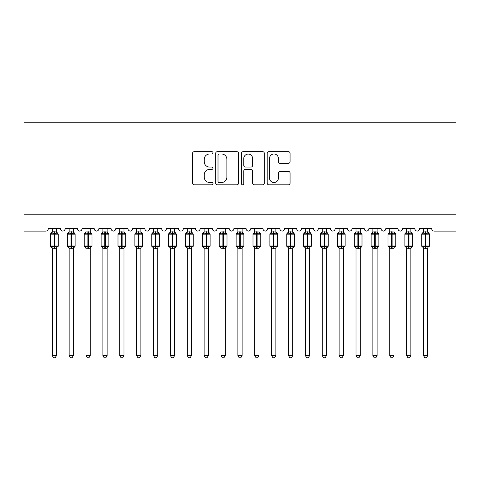 <?xml version="1.0" encoding="UTF-8"?>
<svg xmlns="http://www.w3.org/2000/svg" width="480" height="480" viewBox="0 0 480 480"><rect width="100%" height="100%" fill="white"/><g stroke="black" fill="none" stroke-linecap="round" stroke-linejoin="round"><path stroke-width="0.72" d="M213 152.832A1.158 1.158 0 0 0 211.842 151.674L194.244 151.674A1.656 1.656 0 0 0 192.588 153.33L192.588 183.144A1.656 1.656 0 0 0 194.244 184.806L211.842 184.806A1.158 1.158 0 0 0 213 183.642A1.158 1.158 0 0 0 211.842 182.484L209.562 182.484A5.298 5.298 0 0 1 204.264 177.186L204.264 174.702A5.298 5.298 0 0 1 209.562 169.398L211.842 169.398A1.158 1.158 0 0 0 213 168.24A1.158 1.158 0 0 0 211.842 167.082L209.562 167.082A5.298 5.298 0 0 1 204.264 161.778L204.264 159.294A5.298 5.298 0 0 1 209.562 153.996L211.842 153.996A1.158 1.158 0 0 0 213 152.832M288.408 163.35A1.656 1.656 0 0 0 290.064 161.694L290.064 153.33A1.656 1.656 0 0 0 288.408 151.674L268.86 151.674A1.656 1.656 0 0 0 267.204 153.33L267.204 183.144A1.656 1.656 0 0 0 268.86 184.806L288.408 184.806A1.656 1.656 0 0 0 290.064 183.144L290.064 173.04A1.656 1.656 0 0 0 288.408 171.384L280.044 171.384A1.656 1.656 0 0 0 278.388 173.04L278.388 178.056A4.428 4.428 0 0 1 273.954 182.484A4.428 4.428 0 0 1 269.526 178.056L269.526 158.424A4.428 4.428 0 0 1 273.954 153.996A4.428 4.428 0 0 1 278.388 158.424L278.388 161.694A1.656 1.656 0 0 0 280.044 163.35L288.408 163.35M24 214.224L456 214.224L456 122.256L24 122.256L24 231.096L45.768 231.096A2.532 2.532 0 0 0 48.3 228.57L60.45 228.57A2.532 2.532 0 0 0 62.814 231.09A2.532 2.532 0 0 0 65.172 228.57L77.322 228.57A2.532 2.532 0 0 0 79.686 231.09A2.532 2.532 0 0 0 82.05 228.57L94.2 228.57A2.532 2.532 0 0 0 96.564 231.09A2.532 2.532 0 0 0 98.922 228.57L111.072 228.57A2.532 2.532 0 0 0 113.436 231.09A2.532 2.532 0 0 0 115.8 228.57L127.95 228.57A2.532 2.532 0 0 0 130.314 231.09A2.532 2.532 0 0 0 132.672 228.57L144.822 228.57A2.532 2.532 0 0 0 147.186 231.09A2.532 2.532 0 0 0 149.55 228.57L161.7 228.57A2.532 2.532 0 0 0 164.064 231.09A2.532 2.532 0 0 0 166.422 228.57L178.572 228.57A2.532 2.532 0 0 0 180.936 231.09A2.532 2.532 0 0 0 183.3 228.57L195.45 228.57A2.532 2.532 0 0 0 197.814 231.09A2.532 2.532 0 0 0 200.172 228.57L212.322 228.57A2.532 2.532 0 0 0 214.686 231.09A2.532 2.532 0 0 0 217.05 228.57L229.2 228.57A2.532 2.532 0 0 0 231.564 231.09A2.532 2.532 0 0 0 233.928 228.57M238.548 153.33A1.656 1.656 0 0 0 236.892 151.674L217.35 151.674A1.656 1.656 0 0 0 215.694 153.33L215.694 183.144A1.656 1.656 0 0 0 217.35 184.806L236.892 184.806A1.656 1.656 0 0 0 238.548 183.144L238.548 153.33M243.108 151.674L262.65 151.674A1.656 1.656 0 0 1 264.306 153.33L264.306 183.144A1.656 1.656 0 0 1 262.65 184.806L254.286 184.806A1.656 1.656 0 0 1 252.63 183.144L252.63 171.054A1.656 1.656 0 0 0 250.974 169.398L245.424 169.398A1.656 1.656 0 0 0 243.768 171.054L243.768 183.642A1.158 1.158 0 0 1 242.61 184.806A1.158 1.158 0 0 1 241.452 183.642L241.452 153.33A1.656 1.656 0 0 1 243.108 151.674M414.822 228.57A2.532 2.532 0 0 0 417.186 231.09A2.532 2.532 0 0 0 419.55 228.57L431.7 228.57A2.532 2.532 0 0 0 434.232 231.096L456 231.096L456 214.224M368.928 228.57L381.072 228.57A2.532 2.532 0 0 0 383.436 231.09A2.532 2.532 0 0 0 385.8 228.57L397.95 228.57A2.532 2.532 0 0 0 400.314 231.09A2.532 2.532 0 0 0 402.672 228.57L414.828 228.57M347.322 228.57A2.532 2.532 0 0 0 349.686 231.09A2.532 2.532 0 0 0 352.05 228.57L364.2 228.57A2.532 2.532 0 0 0 366.564 231.09A2.532 2.532 0 0 0 368.922 228.57M233.922 228.57L246.072 228.57A2.532 2.532 0 0 0 248.436 231.09A2.532 2.532 0 0 0 250.8 228.57L262.95 228.57A2.532 2.532 0 0 0 265.314 231.09A2.532 2.532 0 0 0 267.672 228.57L279.822 228.57A2.532 2.532 0 0 0 282.186 231.09A2.532 2.532 0 0 0 284.55 228.57L296.7 228.57A2.532 2.532 0 0 0 299.064 231.09A2.532 2.532 0 0 0 301.422 228.57L313.572 228.57A2.532 2.532 0 0 0 315.936 231.09A2.532 2.532 0 0 0 318.3 228.57L330.45 228.57A2.532 2.532 0 0 0 332.814 231.09A2.532 2.532 0 0 0 335.172 228.57L347.328 228.57M219.168 153.996A1.158 1.158 0 0 0 218.01 155.154L218.01 181.326A1.158 1.158 0 0 0 219.168 182.484L221.574 182.484A5.298 5.298 0 0 0 226.872 177.186L226.872 159.294A5.298 5.298 0 0 0 221.574 153.996L219.168 153.996M252.63 158.508A4.428 4.428 0 0 0 248.202 154.074A4.428 4.428 0 0 0 243.768 158.508L243.768 165.426A1.656 1.656 0 0 0 245.424 167.082L250.974 167.082A1.656 1.656 0 0 0 252.63 165.426L252.63 158.508M56.484 231.912L56.484 231.912A1.854 1.77 180 0 0 57.462 233.472L57.096 234.012L54.63 233.418L51.654 234.012L51.048 233.388A0.846 0.846 0 0 0 50.496 234.18L50.496 245.988A0.846 0.846 0 0 0 51.048 246.78L51.654 246.156L54.12 246.75L57.096 246.156L57.462 246.696A1.854 1.77 -0 0 0 56.484 248.256L52.266 248.244A1.854 1.77 -0 0 0 51.288 246.696L51.288 246.696M51.288 233.472A1.854 1.77 180 0 0 52.266 231.912L54.12 231.75L54.12 245.988L58.254 245.988L58.254 234.18L50.496 234.18L50.496 245.988L54.12 245.988L54.12 248.418M56.484 248.256L56.484 355.554L52.266 355.554L52.266 248.244M56.484 228.57L56.484 232.002L57.096 234.012M52.266 228.57L52.266 231.924M54.12 231.75L56.484 232.002L56.748 233.064M56.484 248.172L57.096 246.156L54.63 246.75L54.63 231.75M51.654 234.012L52.266 232.002M51.654 246.156L52.266 248.172M56.484 355.554L55.218 357.744L53.532 357.744L52.266 355.554M57.702 246.78L58.254 245.988A0.846 0.846 0 0 1 58.212 246.264M73.362 231.912L73.362 231.912A1.854 1.77 180 0 0 74.334 233.472L73.974 234.012L71.502 233.418L68.526 234.012L67.92 233.388A0.846 0.846 0 0 0 67.368 234.18L67.368 245.988A0.846 0.846 0 0 0 67.92 246.78L67.368 245.988L75.132 245.988A0.846 0.846 0 0 1 75.084 246.264M73.362 248.256L69.138 248.244A1.854 1.77 -0 0 0 68.166 246.696L68.526 246.156L70.998 246.75L73.974 246.156L74.334 246.696A1.854 1.77 -0 0 0 73.362 248.256L73.362 355.554L72.09 357.744L70.41 357.744L69.138 355.554L69.138 248.244M90.234 231.912L90.234 231.912A1.854 1.77 180 0 0 91.212 233.472L90.846 234.012L88.38 233.418L85.404 234.012L84.798 233.388A0.846 0.846 0 0 0 84.246 234.18L84.246 245.988A0.846 0.846 0 0 0 84.798 246.78L84.246 245.988L92.004 245.988L92.004 234.18L91.452 233.388A0.846 0.846 0 0 1 91.698 233.526M91.452 246.78L92.004 245.988A0.846 0.846 0 0 1 91.962 246.264M90.234 248.256L86.016 248.244A1.854 1.77 -0 0 0 85.038 246.696L85.404 246.156L87.87 246.75L90.846 246.156L91.212 246.696A1.854 1.77 -0 0 0 90.234 248.256L90.234 355.554L88.968 357.744L87.282 357.744L86.016 355.554L86.016 248.244M107.112 231.912L107.112 231.912A1.854 1.77 180 0 0 108.084 233.472L107.724 234.012L105.252 233.418L102.276 234.012L101.67 233.388A0.846 0.846 0 0 0 101.118 234.18L101.118 245.988A0.846 0.846 0 0 0 101.67 246.78L101.118 245.988L108.882 245.988L108.882 234.18L108.33 233.388A0.846 0.846 0 0 1 108.57 233.526M108.33 246.78L108.882 245.988A0.846 0.846 0 0 1 108.834 246.264M107.112 248.256L102.888 248.244A1.854 1.77 -0 0 0 101.916 246.696L102.276 246.156L104.748 246.75L107.724 246.156L108.084 246.696A1.854 1.77 -0 0 0 107.112 248.256L107.112 355.554L105.84 357.744L104.16 357.744L102.888 355.554L102.888 248.244M123.984 231.912L123.984 231.912A1.854 1.77 180 0 0 124.962 233.472L124.596 234.012L122.13 233.418L119.154 234.012L118.548 233.388A0.846 0.846 0 0 0 117.996 234.18L117.996 245.988A0.846 0.846 0 0 0 118.548 246.78L117.996 245.988L125.754 245.988L125.754 234.18L125.202 233.388A0.846 0.846 0 0 1 125.448 233.526M125.202 246.78L125.754 245.988A0.846 0.846 0 0 1 125.712 246.264M123.984 248.256L119.766 248.244A1.854 1.77 -0 0 0 118.788 246.696L119.154 246.156L121.62 246.75L124.596 246.156L124.962 246.696A1.854 1.77 -0 0 0 123.984 248.256L123.984 355.554L122.718 357.744L121.032 357.744L119.766 355.554L119.766 248.244M69.138 248.526L68.166 246.696M74.58 246.78L73.362 248.526L75.132 245.988L75.132 234.18L67.368 234.18L69.138 231.642M69.138 355.554L73.362 355.554M73.362 228.57L73.362 232.002L73.974 234.012M68.166 233.472A1.854 1.77 180 0 0 69.138 231.912L73.362 232.002L73.626 233.064M69.138 228.57L69.138 231.924M73.362 248.172L73.974 246.156L71.502 246.75L71.502 231.75M68.526 234.012L69.138 232.002M68.526 246.156L69.138 248.172M86.016 248.526L85.038 246.696M86.016 355.554L90.234 355.554M90.234 228.57L90.234 232.002L90.846 234.012M85.038 233.472A1.854 1.77 180 0 0 86.016 231.912L90.234 232.002L90.498 233.064M86.016 228.57L86.016 231.924M90.234 248.172L90.846 246.156L88.38 246.75L88.38 234.18L84.246 234.18L86.016 231.642M85.404 234.012L86.016 232.002M85.404 246.156L86.016 248.172M102.888 248.526L101.916 246.696M102.888 355.554L107.112 355.554M107.112 228.57L107.112 232.002L107.724 234.012M101.916 233.472A1.854 1.77 180 0 0 102.888 231.912L107.112 232.002L107.376 233.064M102.888 228.57L102.888 231.924M107.112 248.172L107.724 246.156L105.252 246.75L105.252 234.18L101.118 234.18L102.888 231.642M102.276 234.012L102.888 232.002M102.276 246.156L102.888 248.172M119.766 248.526L118.788 246.696M119.766 355.554L123.984 355.554M123.984 228.57L123.984 232.002L124.596 234.012M118.788 233.472A1.854 1.77 180 0 0 119.766 231.912L123.984 232.002L124.248 233.064M119.766 228.57L119.766 231.924M123.984 248.172L124.596 246.156L122.13 246.75L122.13 234.18L117.996 234.18L119.766 231.642M119.154 234.012L119.766 232.002M119.154 246.156L119.766 248.172M140.862 231.912L140.862 231.912A1.854 1.77 180 0 0 141.834 233.472L141.474 234.012L139.002 233.418L136.026 234.012L135.42 233.388A0.846 0.846 0 0 0 134.868 234.18L134.868 245.988A0.846 0.846 0 0 0 135.42 246.78L134.868 245.988L142.632 245.988L142.632 234.18L142.08 233.388A0.846 0.846 0 0 1 142.32 233.526M142.08 246.78L142.632 245.988A0.846 0.846 0 0 1 142.584 246.264M140.862 248.256L136.638 248.244A1.854 1.77 -0 0 0 135.666 246.696L136.026 246.156L138.498 246.75L141.474 246.156L141.834 246.696A1.854 1.77 -0 0 0 140.862 248.256L140.862 355.554L139.59 357.744L137.91 357.744L136.638 355.554L136.638 248.244M136.638 248.526L135.666 246.696M136.638 355.554L140.862 355.554M140.862 228.57L140.862 232.002L141.474 234.012M135.666 233.472A1.854 1.77 180 0 0 136.638 231.912L140.862 232.002L141.126 233.064M136.638 228.57L136.638 231.924M140.862 248.172L141.474 246.156L139.002 246.75L139.002 234.18L134.868 234.18L136.638 231.642M136.026 234.012L136.638 232.002M136.026 246.156L136.638 248.172M157.734 231.912L157.734 231.912A1.854 1.77 180 0 0 158.712 233.472L158.346 234.012L155.88 233.418L152.904 234.012L152.298 233.388A0.846 0.846 0 0 0 151.746 234.18L151.746 245.988A0.846 0.846 0 0 0 152.298 246.78L151.746 245.988L159.504 245.988L159.504 234.18L158.952 233.388A0.846 0.846 0 0 1 159.198 233.526M158.952 246.78L159.504 245.988A0.846 0.846 0 0 1 159.462 246.264M157.734 248.256L153.516 248.244A1.854 1.77 -0 0 0 152.538 246.696L152.904 246.156L155.37 246.75L158.346 246.156L158.712 246.696A1.854 1.77 -0 0 0 157.734 248.256L157.734 355.554L156.468 357.744L154.782 357.744L153.516 355.554L153.516 248.244M153.516 248.526L152.538 246.696M153.516 355.554L157.734 355.554M157.734 228.57L157.734 232.002L158.346 234.012M152.538 233.472A1.854 1.77 180 0 0 153.516 231.912L157.734 232.002L157.998 233.064M153.516 228.57L153.516 231.924M157.734 248.172L158.346 246.156L155.88 246.75L155.88 234.18L151.746 234.18L153.516 231.642M152.904 234.012L153.516 232.002M152.904 246.156L153.516 248.172M174.612 231.912L174.612 231.912A1.854 1.77 180 0 0 175.584 233.472L175.224 234.012L172.752 233.418L169.776 234.012L169.17 233.388A0.846 0.846 0 0 0 168.618 234.18L168.618 245.988A0.846 0.846 0 0 0 169.17 246.78L168.618 245.988L176.382 245.988A0.846 0.846 0 0 1 176.334 246.264M174.612 248.256L170.388 248.244A1.854 1.77 -0 0 0 169.416 246.696L169.776 246.156L172.248 246.75L175.224 246.156L175.584 246.696A1.854 1.77 -0 0 0 174.612 248.256L174.612 355.554L173.34 357.744L171.66 357.744L170.388 355.554L170.388 248.244M170.388 248.526L169.416 246.696M175.83 246.78L174.612 248.526L176.382 245.988L176.382 234.18L168.618 234.18L170.388 231.642M170.388 355.554L174.612 355.554M174.612 228.57L174.612 232.002L175.224 234.012M169.416 233.472A1.854 1.77 180 0 0 170.388 231.912L174.612 232.002L174.876 233.064M170.388 228.57L170.388 231.924M174.612 248.172L175.224 246.156L172.752 246.75L172.752 231.75M169.776 234.012L170.388 232.002M169.776 246.156L170.388 248.172M191.484 231.912L191.484 231.912A1.854 1.77 180 0 0 192.462 233.472L192.096 234.012L189.63 233.418L186.654 234.012L186.048 233.388A0.846 0.846 0 0 0 185.496 234.18L185.496 245.988A0.846 0.846 0 0 0 186.048 246.78L185.496 245.988L193.254 245.988L193.254 234.18L192.702 233.388A0.846 0.846 0 0 1 192.948 233.526M192.702 246.78L193.254 245.988A0.846 0.846 0 0 1 193.212 246.264M191.484 248.256L187.266 248.244A1.854 1.77 -0 0 0 186.288 246.696L186.654 246.156L189.12 246.75L192.096 246.156L192.462 246.696A1.854 1.77 -0 0 0 191.484 248.256L191.484 355.554L190.218 357.744L188.532 357.744L187.266 355.554L187.266 248.244M187.266 248.526L186.288 246.696M187.266 355.554L191.484 355.554M191.484 228.57L191.484 232.002L192.096 234.012M186.288 233.472A1.854 1.77 180 0 0 187.266 231.912L191.484 232.002L191.748 233.064M187.266 228.57L187.266 231.924M191.484 248.172L192.096 246.156L189.63 246.75L189.63 234.18L185.496 234.18L187.266 231.642M186.654 234.012L187.266 232.002M186.654 246.156L187.266 248.172M208.362 231.912L208.362 231.912A1.854 1.77 180 0 0 209.334 233.472L208.974 234.012L206.502 233.418L203.526 234.012L202.92 233.388A0.846 0.846 0 0 0 202.368 234.18L202.368 245.988A0.846 0.846 0 0 0 202.92 246.78L202.368 245.988L210.132 245.988L210.132 234.18L209.58 233.388A0.846 0.846 0 0 1 209.82 233.526M209.58 246.78L210.132 245.988A0.846 0.846 0 0 1 210.084 246.264M208.362 248.256L204.138 248.244A1.854 1.77 -0 0 0 203.166 246.696L203.526 246.156L205.998 246.75L208.974 246.156L209.334 246.696A1.854 1.77 -0 0 0 208.362 248.256L208.362 355.554L207.09 357.744L205.41 357.744L204.138 355.554L204.138 248.244M204.138 248.526L203.166 246.696M204.138 355.554L208.362 355.554M208.362 228.57L208.362 232.002L208.974 234.012M203.166 233.472A1.854 1.77 180 0 0 204.138 231.912L208.362 232.002L208.626 233.064M204.138 228.57L204.138 231.924M208.362 248.172L208.974 246.156L206.502 246.75L206.502 234.18L202.368 234.18L204.138 231.642M203.526 234.012L204.138 232.002M203.526 246.156L204.138 248.172M225.234 231.912L225.234 231.912A1.854 1.77 180 0 0 226.212 233.472L225.846 234.012L223.38 233.418L220.404 234.012L219.798 233.388A0.846 0.846 0 0 0 219.246 234.18L219.246 245.988A0.846 0.846 0 0 0 219.798 246.78L219.246 245.988L227.004 245.988A0.846 0.846 0 0 1 226.962 246.264M225.234 248.256L221.016 248.244A1.854 1.77 -0 0 0 220.038 246.696L220.404 246.156L222.87 246.75L225.846 246.156L226.212 246.696A1.854 1.77 -0 0 0 225.234 248.256L225.234 355.554L223.968 357.744L222.282 357.744L221.016 355.554L221.016 248.244M221.016 248.526L220.038 246.696M226.452 246.78L225.234 248.526L227.004 245.988L227.004 234.18L219.246 234.18L221.016 231.642M221.016 355.554L225.234 355.554M225.234 228.57L225.234 232.002L225.846 234.012M220.038 233.472A1.854 1.77 180 0 0 221.016 231.912L225.234 232.002L225.498 233.064M221.016 228.57L221.016 231.924M225.234 248.172L225.846 246.156L223.38 246.75L223.38 231.75M220.404 234.012L221.016 232.002M220.404 246.156L221.016 248.172M242.112 231.912L242.112 231.912A1.854 1.77 180 0 0 243.084 233.472L242.724 234.012L240.252 233.418L237.276 234.012L236.67 233.388A0.846 0.846 0 0 0 236.118 234.18L236.118 245.988A0.846 0.846 0 0 0 236.67 246.78L236.118 245.988L243.882 245.988L243.882 234.18L243.33 233.388A0.846 0.846 0 0 1 243.57 233.526M243.33 246.78L243.882 245.988A0.846 0.846 0 0 1 243.834 246.264M242.112 248.256L237.888 248.244A1.854 1.77 -0 0 0 236.916 246.696L237.276 246.156L239.748 246.75L242.724 246.156L243.084 246.696A1.854 1.77 -0 0 0 242.112 248.256L242.112 355.554L240.84 357.744L239.16 357.744L237.888 355.554L237.888 248.244M237.888 248.526L236.916 246.696M237.888 355.554L242.112 355.554M242.112 228.57L242.112 232.002L242.724 234.012M236.916 233.472A1.854 1.77 180 0 0 237.888 231.912L242.112 232.002L242.376 233.064M237.888 228.57L237.888 231.924M242.112 248.172L242.724 246.156L240.252 246.75L240.252 234.18L236.118 234.18L237.888 231.642M237.276 234.012L237.888 232.002M237.276 246.156L237.888 248.172M258.984 231.912L258.984 231.912A1.854 1.77 180 0 0 259.962 233.472L259.596 234.012L257.13 233.418L254.154 234.012L253.548 233.388A0.846 0.846 0 0 0 252.996 234.18L252.996 245.988A0.846 0.846 0 0 0 253.548 246.78L252.996 245.988L260.754 245.988L260.754 234.18L260.202 233.388A0.846 0.846 0 0 1 260.448 233.526M260.202 246.78L260.754 245.988A0.846 0.846 0 0 1 260.712 246.264M258.984 248.256L254.766 248.244A1.854 1.77 -0 0 0 253.788 246.696L254.154 246.156L256.62 246.75L259.596 246.156L259.962 246.696A1.854 1.77 -0 0 0 258.984 248.256L258.984 355.554L257.718 357.744L256.032 357.744L254.766 355.554L254.766 248.244M254.766 248.526L253.788 246.696M254.766 355.554L258.984 355.554M258.984 228.57L258.984 232.002L259.596 234.012M253.788 233.472A1.854 1.77 180 0 0 254.766 231.912L258.984 232.002L259.248 233.064M254.766 228.57L254.766 231.924M258.984 248.172L259.596 246.156L257.13 246.75L257.13 234.18L252.996 234.18L254.766 231.642M254.154 234.012L254.766 232.002M254.154 246.156L254.766 248.172M275.862 231.912L275.862 231.912A1.854 1.77 180 0 0 276.834 233.472L276.474 234.012L274.002 233.418L271.026 234.012L270.42 233.388A0.846 0.846 0 0 0 269.868 234.18L269.868 245.988A0.846 0.846 0 0 0 270.42 246.78L269.868 245.988L277.632 245.988L277.632 234.18L277.08 233.388A0.846 0.846 0 0 1 277.32 233.526M277.08 246.78L277.632 245.988A0.846 0.846 0 0 1 277.584 246.264M275.862 248.256L271.638 248.244A1.854 1.77 -0 0 0 270.666 246.696L271.026 246.156L273.498 246.75L276.474 246.156L276.834 246.696A1.854 1.77 -0 0 0 275.862 248.256L275.862 355.554L274.59 357.744L272.91 357.744L271.638 355.554L271.638 248.244M271.638 248.526L270.666 246.696M271.638 355.554L275.862 355.554M275.862 228.57L275.862 232.002L276.474 234.012M270.666 233.472A1.854 1.77 180 0 0 271.638 231.912L275.862 232.002L276.126 233.064M271.638 228.57L271.638 231.924M275.862 248.172L276.474 246.156L274.002 246.75L274.002 234.18L269.868 234.18L271.638 231.642M271.026 234.012L271.638 232.002M271.026 246.156L271.638 248.172M292.734 231.912L292.734 231.912A1.854 1.77 180 0 0 293.712 233.472L293.346 234.012L290.88 233.418L287.904 234.012L287.298 233.388A0.846 0.846 0 0 0 286.746 234.18L286.746 245.988A0.846 0.846 0 0 0 287.298 246.78L286.746 245.988L294.504 245.988A0.846 0.846 0 0 1 294.462 246.264M292.734 248.256L288.516 248.244A1.854 1.77 -0 0 0 287.538 246.696L287.904 246.156L290.37 246.75L293.346 246.156L293.712 246.696A1.854 1.77 -0 0 0 292.734 248.256L292.734 355.554L291.468 357.744L289.782 357.744L288.516 355.554L288.516 248.244M288.516 248.526L287.538 246.696M293.952 246.78L292.734 248.526L294.504 245.988L294.504 234.18L286.746 234.18L288.516 231.642M288.516 355.554L292.734 355.554M292.734 228.57L292.734 232.002L293.346 234.012M287.538 233.472A1.854 1.77 180 0 0 288.516 231.912L292.734 232.002L292.998 233.064M288.516 228.57L288.516 231.924M292.734 248.172L293.346 246.156L290.88 246.75L290.88 231.75M287.904 234.012L288.516 232.002M287.904 246.156L288.516 248.172M309.612 231.912L309.612 231.912A1.854 1.77 180 0 0 310.584 233.472L310.224 234.012L307.752 233.418L304.776 234.012L304.17 233.388A0.846 0.846 0 0 0 303.618 234.18L303.618 245.988A0.846 0.846 0 0 0 304.17 246.78L303.618 245.988L311.382 245.988L311.382 234.18L310.83 233.388A0.846 0.846 0 0 1 311.07 233.526M310.83 246.78L311.382 245.988A0.846 0.846 0 0 1 311.334 246.264M309.612 248.256L305.388 248.244A1.854 1.77 -0 0 0 304.416 246.696L304.776 246.156L307.248 246.75L310.224 246.156L310.584 246.696A1.854 1.77 -0 0 0 309.612 248.256L309.612 355.554L308.34 357.744L306.66 357.744L305.388 355.554L305.388 248.244M305.388 248.526L304.416 246.696M305.388 355.554L309.612 355.554M309.612 228.57L309.612 232.002L310.224 234.012M304.416 233.472A1.854 1.77 180 0 0 305.388 231.912L309.612 232.002L309.876 233.064M305.388 228.57L305.388 231.924M309.612 248.172L310.224 246.156L307.752 246.75L307.752 234.18L303.618 234.18L305.388 231.642M304.776 234.012L305.388 232.002M304.776 246.156L305.388 248.172M326.484 231.912L326.484 231.912A1.854 1.77 180 0 0 327.462 233.472L327.096 234.012L324.63 233.418L321.654 234.012L321.048 233.388A0.846 0.846 0 0 0 320.496 234.18L320.496 245.988A0.846 0.846 0 0 0 321.048 246.78L320.496 245.988L328.254 245.988A0.846 0.846 0 0 1 328.212 246.264M326.484 248.256L322.266 248.244A1.854 1.77 -0 0 0 321.288 246.696L321.654 246.156L324.12 246.75L327.096 246.156L327.462 246.696A1.854 1.77 -0 0 0 326.484 248.256L326.484 355.554L325.218 357.744L323.532 357.744L322.266 355.554L322.266 248.244M322.266 248.526L321.288 246.696M327.702 246.78L326.484 248.526L328.254 245.988L328.254 234.18L320.496 234.18L322.266 231.642M322.266 355.554L326.484 355.554M326.484 228.57L326.484 232.002L327.096 234.012M321.288 233.472A1.854 1.77 180 0 0 322.266 231.912L326.484 232.002L326.748 233.064M322.266 228.57L322.266 231.924M326.484 248.172L327.096 246.156L324.63 246.75L324.63 231.75M321.654 234.012L322.266 232.002M321.654 246.156L322.266 248.172M343.362 231.912L343.362 231.912A1.854 1.77 180 0 0 344.334 233.472L343.974 234.012L341.502 233.418L338.526 234.012L337.92 233.388A0.846 0.846 0 0 0 337.368 234.18L337.368 245.988A0.846 0.846 0 0 0 337.92 246.78L337.368 245.988L345.132 245.988L345.132 234.18L344.58 233.388A0.846 0.846 0 0 1 344.82 233.526M344.58 246.78L345.132 245.988A0.846 0.846 0 0 1 345.084 246.264M343.362 248.256L339.138 248.244A1.854 1.77 -0 0 0 338.166 246.696L338.526 246.156L340.998 246.75L343.974 246.156L344.334 246.696A1.854 1.77 -0 0 0 343.362 248.256L343.362 355.554L342.09 357.744L340.41 357.744L339.138 355.554L339.138 248.244M339.138 248.526L338.166 246.696M339.138 355.554L343.362 355.554M343.362 228.57L343.362 232.002L343.974 234.012M338.166 233.472A1.854 1.77 180 0 0 339.138 231.912L343.362 232.002L343.626 233.064M339.138 228.57L339.138 231.924M343.362 248.172L343.974 246.156L341.502 246.75L341.502 234.18L337.368 234.18L339.138 231.642M338.526 234.012L339.138 232.002M338.526 246.156L339.138 248.172M360.234 231.912L360.234 231.912A1.854 1.77 180 0 0 361.212 233.472L360.846 234.012L358.38 233.418L355.404 234.012L354.798 233.388A0.846 0.846 0 0 0 354.246 234.18L354.246 245.988A0.846 0.846 0 0 0 354.798 246.78L354.246 245.988L362.004 245.988A0.846 0.846 0 0 1 361.962 246.264M360.234 248.256L356.016 248.244A1.854 1.77 -0 0 0 355.038 246.696L355.404 246.156L357.87 246.75L360.846 246.156L361.212 246.696A1.854 1.77 -0 0 0 360.234 248.256L360.234 355.554L358.968 357.744L357.282 357.744L356.016 355.554L356.016 248.244M356.016 248.526L355.038 246.696M361.452 246.78L360.234 248.526L362.004 245.988L362.004 234.18L354.246 234.18L356.016 231.642M356.016 355.554L360.234 355.554M360.234 228.57L360.234 232.002L360.846 234.012M355.038 233.472A1.854 1.77 180 0 0 356.016 231.912L360.234 232.002L360.498 233.064M356.016 228.57L356.016 231.924M360.234 248.172L360.846 246.156L358.38 246.75L358.38 231.75M355.404 234.012L356.016 232.002M355.404 246.156L356.016 248.172M377.112 231.912L377.112 231.912A1.854 1.77 180 0 0 378.084 233.472L377.724 234.012L375.252 233.418L372.276 234.012L371.67 233.388A0.846 0.846 0 0 0 371.118 234.18L371.118 245.988A0.846 0.846 0 0 0 371.67 246.78L371.118 245.988L378.882 245.988A0.846 0.846 0 0 1 378.834 246.264M377.112 248.256L372.888 248.244A1.854 1.77 -0 0 0 371.916 246.696L372.276 246.156L374.748 246.75L377.724 246.156L378.084 246.696A1.854 1.77 -0 0 0 377.112 248.256L377.112 355.554L375.84 357.744L374.16 357.744L372.888 355.554L372.888 248.244M372.888 248.526L371.916 246.696M378.33 246.78L377.112 248.526L378.882 245.988L378.882 234.18L371.118 234.18L372.888 231.642M372.888 355.554L377.112 355.554M377.112 228.57L377.112 232.002L377.724 234.012M371.916 233.472A1.854 1.77 180 0 0 372.888 231.912L377.112 232.002L377.376 233.064M372.888 228.57L372.888 231.924M377.112 248.172L377.724 246.156L375.252 246.75L375.252 231.75M372.276 234.012L372.888 232.002M372.276 246.156L372.888 248.172M393.984 231.912L393.984 231.912A1.854 1.77 180 0 0 394.962 233.472L394.596 234.012L392.13 233.418L389.154 234.012L388.548 233.388A0.846 0.846 0 0 0 387.996 234.18L387.996 245.988A0.846 0.846 0 0 0 388.548 246.78L387.996 245.988L395.754 245.988L395.754 234.18L395.202 233.388A0.846 0.846 0 0 1 395.448 233.526M395.202 246.78L395.754 245.988A0.846 0.846 0 0 1 395.712 246.264M393.984 248.256L389.766 248.244A1.854 1.77 -0 0 0 388.788 246.696L389.154 246.156L391.62 246.75L394.596 246.156L394.962 246.696A1.854 1.77 -0 0 0 393.984 248.256L393.984 355.554L392.718 357.744L391.032 357.744L389.766 355.554L389.766 248.244M389.766 248.526L388.788 246.696M389.766 355.554L393.984 355.554M393.984 228.57L393.984 232.002L394.596 234.012M388.788 233.472A1.854 1.77 180 0 0 389.766 231.912L393.984 232.002L394.248 233.064M389.766 228.57L389.766 231.924M393.984 248.172L394.596 246.156L392.13 246.75L392.13 234.18L387.996 234.18L389.766 231.642M389.154 234.012L389.766 232.002M389.154 246.156L389.766 248.172M410.862 231.912L410.862 231.912A1.854 1.77 180 0 0 411.834 233.472L411.474 234.012L409.002 233.418L406.026 234.012L405.42 233.388A0.846 0.846 0 0 0 404.868 234.18L404.868 245.988A0.846 0.846 0 0 0 405.42 246.78L404.868 245.988L412.632 245.988A0.846 0.846 0 0 1 412.584 246.264M410.862 248.256L406.638 248.244A1.854 1.77 -0 0 0 405.666 246.696L406.026 246.156L408.498 246.75L411.474 246.156L411.834 246.696A1.854 1.77 -0 0 0 410.862 248.256L410.862 355.554L409.59 357.744L407.91 357.744L406.638 355.554L406.638 248.244M406.638 248.526L405.666 246.696M412.08 246.78L410.862 248.526L412.632 245.988L412.632 234.18L404.868 234.18L406.638 231.642M406.638 355.554L410.862 355.554M410.862 228.57L410.862 232.002L411.474 234.012M405.666 233.472A1.854 1.77 180 0 0 406.638 231.912L410.862 232.002L411.126 233.064M406.638 228.57L406.638 231.924M410.862 248.172L411.474 246.156L409.002 246.75L409.002 231.75M406.026 234.012L406.638 232.002M406.026 246.156L406.638 248.172M427.734 231.912L427.734 231.912A1.854 1.77 180 0 0 428.712 233.472L428.346 234.012L425.88 233.418L422.904 234.012L422.298 233.388A0.846 0.846 0 0 0 421.746 234.18L421.746 245.988A0.846 0.846 0 0 0 422.298 246.78L421.746 245.988L429.504 245.988L429.504 234.18L428.952 233.388A0.846 0.846 0 0 1 429.198 233.526M428.952 246.78L429.504 245.988A0.846 0.846 0 0 1 429.462 246.264M427.734 248.256L423.516 248.244A1.854 1.77 -0 0 0 422.538 246.696L422.904 246.156L425.37 246.75L428.346 246.156L428.712 246.696A1.854 1.77 -0 0 0 427.734 248.256L427.734 355.554L426.468 357.744L424.782 357.744L423.516 355.554L423.516 248.244M423.516 248.526L422.538 246.696M423.516 355.554L427.734 355.554M427.734 228.57L427.734 232.002L428.346 234.012M422.538 233.472A1.854 1.77 180 0 0 423.516 231.912L427.734 232.002L427.998 233.064M423.516 228.57L423.516 231.924M427.734 248.172L428.346 246.156L425.88 246.75L425.88 234.18L421.746 234.18L423.516 231.642M422.904 234.012L423.516 232.002M422.904 246.156L423.516 248.172M54.63 246.75L54.63 248.418M70.998 231.75L70.998 248.418M71.502 246.75L71.502 248.418M87.87 231.75L87.87 248.418M92.004 234.18L88.38 234.18L88.38 231.75M88.38 246.75L88.38 248.418M104.748 231.75L104.748 248.418M108.882 234.18L105.252 234.18L105.252 231.75M105.252 246.75L105.252 248.418M121.62 231.75L121.62 248.418M125.754 234.18L122.13 234.18L122.13 231.75M122.13 246.75L122.13 248.418M138.498 231.75L138.498 248.418M142.632 234.18L139.002 234.18L139.002 231.75M139.002 246.75L139.002 248.418M155.37 231.75L155.37 248.418M159.504 234.18L155.88 234.18L155.88 231.75M155.88 246.75L155.88 248.418M172.248 231.75L172.248 248.418M172.752 246.75L172.752 248.418M189.12 231.75L189.12 248.418M193.254 234.18L189.63 234.18L189.63 231.75M189.63 246.75L189.63 248.418M205.998 231.75L205.998 248.418M210.132 234.18L206.502 234.18L206.502 231.75M206.502 246.75L206.502 248.418M222.87 231.75L222.87 248.418M223.38 246.75L223.38 248.418M239.748 231.75L239.748 248.418M243.882 234.18L240.252 234.18L240.252 231.75M240.252 246.75L240.252 248.418M256.62 231.75L256.62 248.418M260.754 234.18L257.13 234.18L257.13 231.75M257.13 246.75L257.13 248.418M273.498 231.75L273.498 248.418M277.632 234.18L274.002 234.18L274.002 231.75M274.002 246.75L274.002 248.418M290.37 231.75L290.37 248.418M290.88 246.75L290.88 248.418M307.248 231.75L307.248 248.418M311.382 234.18L307.752 234.18L307.752 231.75M307.752 246.75L307.752 248.418M324.12 231.75L324.12 248.418M324.63 246.75L324.63 248.418M340.998 231.75L340.998 248.418M345.132 234.18L341.502 234.18L341.502 231.75M341.502 246.75L341.502 248.418M357.87 231.75L357.87 248.418M358.38 246.75L358.38 248.418M374.748 231.75L374.748 248.418M375.252 246.75L375.252 248.418M391.62 231.75L391.62 248.418M395.754 234.18L392.13 234.18L392.13 231.75M392.13 246.75L392.13 248.418M408.498 231.75L408.498 248.418M409.002 246.75L409.002 248.418M425.37 231.75L425.37 248.418M429.504 234.18L425.88 234.18L425.88 231.75M425.88 246.75L425.88 248.418M56.484 231.642L58.254 234.18M50.496 234.18L52.266 231.642M50.496 245.988L52.266 248.526M67.368 245.988L67.368 234.18M73.362 231.642L75.132 234.18M84.246 245.988L84.246 234.18M91.452 233.388L90.234 231.642M101.118 245.988L101.118 234.18M108.33 233.388L107.112 231.642M117.996 245.988L117.996 234.18M125.202 233.388L123.984 231.642M134.868 245.988L134.868 234.18M142.08 233.388L140.862 231.642M151.746 245.988L151.746 234.18M158.952 233.388L157.734 231.642M168.618 245.988L168.618 234.18M174.612 231.642L176.382 234.18M185.496 245.988L185.496 234.18M192.702 233.388L191.484 231.642M202.368 245.988L202.368 234.18M209.58 233.388L208.362 231.642M219.246 245.988L219.246 234.18M225.234 231.642L227.004 234.18M236.118 245.988L236.118 234.18M243.33 233.388L242.112 231.642M252.996 245.988L252.996 234.18M260.202 233.388L258.984 231.642M269.868 245.988L269.868 234.18M277.08 233.388L275.862 231.642M286.746 245.988L286.746 234.18M292.734 231.642L294.504 234.18M303.618 245.988L303.618 234.18M310.83 233.388L309.612 231.642M320.496 245.988L320.496 234.18M326.484 231.642L328.254 234.18M337.368 245.988L337.368 234.18M344.58 233.388L343.362 231.642M354.246 245.988L354.246 234.18M360.234 231.642L362.004 234.18M371.118 245.988L371.118 234.18M377.112 231.642L378.882 234.18M387.996 245.988L387.996 234.18M395.202 233.388L393.984 231.642M404.868 245.988L404.868 234.18M410.862 231.642L412.632 234.18M421.746 245.988L421.746 234.18M428.952 233.388L427.734 231.642"/></g></svg>
